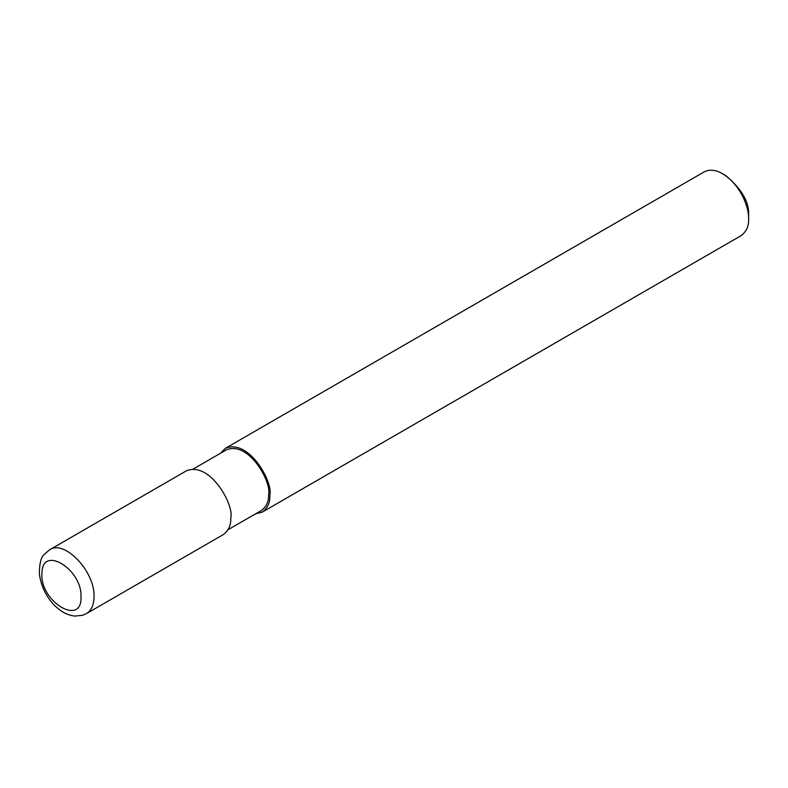 <?xml version="1.0" encoding="UTF-8"?>
<svg xmlns="http://www.w3.org/2000/svg" width="788" height="788" viewBox="0 0 788 788"><rect width="100%" height="100%" fill="white"/><g stroke="black" fill="none" stroke-linecap="round" stroke-linejoin="round"><path stroke-width="1.18" d="M81.006 596.772C82.248 569.399 42.463 544.803 41.981 572.649C38.976 600.929 82.198 627.563 81.006 596.772M86.444 613.616L223.181 534.668C228.569 530.688 231.111 525.064 230.805 517.805C234.253 504.881 209.884 460.941 186.332 470.86L49.595 549.807L44.453 554.161C41.045 556.968 39.361 563.568 39.4 573.96C41.321 590.005 50.599 602.643 57.662 608.228C62.961 612.778 68.694 615.398 74.85 616.088L82.681 615.27L86.444 613.616C91.408 610.533 93.939 604.918 94.038 596.772C95.24 571.733 64.527 539.288 49.595 549.807M228.008 529.753L261.34 510.516C266.452 506.733 268.875 501.385 268.59 494.49C271.86 482.207 248.703 440.472 226.333 449.889L193.011 469.136M255.588 513.835L262.256 512.111C267.644 508.122 270.185 502.508 269.89 495.248C273.328 482.315 248.959 438.384 225.417 448.293L220.581 453.208M262.256 512.111L740.966 235.73C746.354 231.741 748.905 226.126 748.6 218.867C749.221 208.19 740.947 184.865 722.547 173.734C715.77 169.775 709.633 169.164 704.127 171.912L225.417 448.293M748.6 218.867L748.6 215.104C749.329 202.132 741.725 188.972 725.807 175.616L722.547 173.734"/></g></svg>
